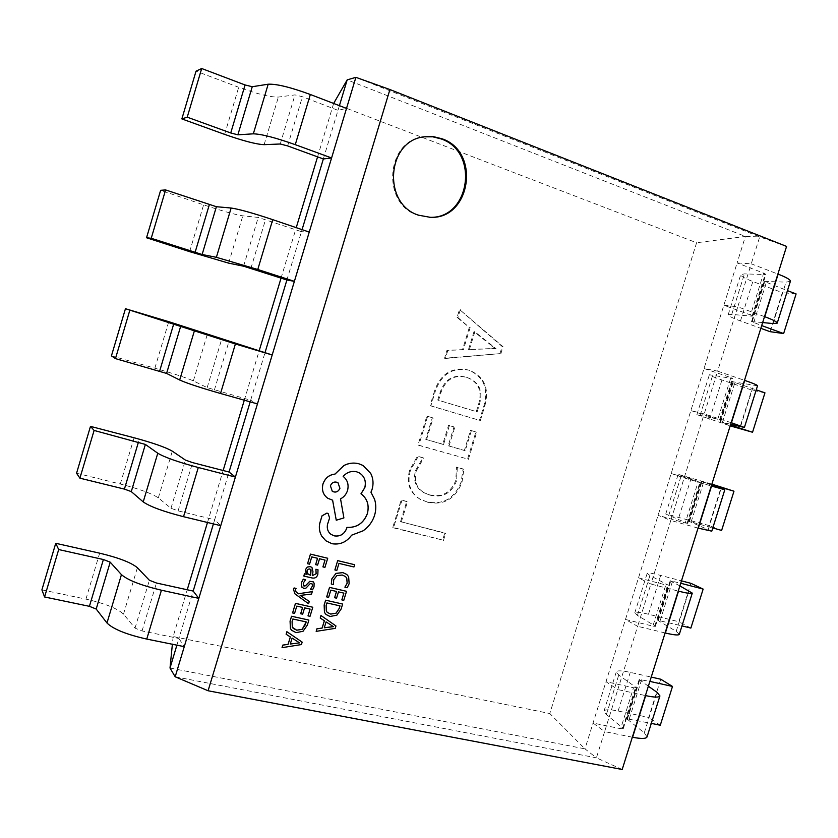 <?xml version="1.0" encoding="UTF-8"?>
<svg xmlns="http://www.w3.org/2000/svg" width="838" height="838" viewBox="0 0 838 838"><rect width="100%" height="100%" fill="white"/><g stroke="black" fill="none" stroke-linecap="round" stroke-linejoin="round"><path stroke-width="0.63" stroke-dasharray="4.19 3.14" d="M424.258 136.824L423.798 136.877C385.721 140.135 381.206 204.43 417.911 215.23L429.674 217.283M422.918 457.737L417.408 456.197L409.667 470.066C406.116 482.835 409.468 492.493 419.712 499.019L426.71 501.784C443.113 505.167 454.594 498.547 461.162 481.913L463.047 468.945L456.48 467.112L455.809 480.384C450.635 492.954 441.804 497.751 429.307 494.766L423.756 492.608C415.7 487.779 412.945 480.446 415.491 470.6L422.918 457.737L423.693 458.093L417.408 456.197M434.545 390.958L430.062 405.613L479.462 420.288L484.06 405.341C488.638 388.287 483.536 376.566 468.788 370.166L467.855 369.904C451.703 366.876 440.589 373.895 434.545 390.958L435.331 391.22L430.847 405.896L430.062 405.613M333.66 103.378L696.598 242.758L549.791 713.536L173.152 636.524L187.23 589.763M207.489 522.472L223.138 470.506M244.298 400.197L259.267 350.494M281.055 278.111L296.243 227.664M317.571 156.842L333.639 103.441M502.151 346.503L459.486 309.463L457.066 317.382L469.322 327.417L462.503 349.645L446.968 350.347L444.549 358.255L499.961 353.636L502.151 346.503L503.03 346.702L459.486 309.463M432.345 417.733L426.846 416.119L418.005 444.978L467.562 459.015L475.89 431.916L470.537 430.355L464.378 450.394L448.194 445.764L453.976 426.919L448.55 425.327L442.757 444.213L425.735 439.342L432.345 417.733L433.131 418.036L426.846 416.119M406.723 501.417L401.182 499.961L392.792 527.385L442.632 540.06L444.81 532.999L400.533 521.634L406.723 501.417L407.467 501.847L401.182 499.961M339.411 105.661L338.007 110.333L346.523 108.395M302.068 229.643L301.45 231.676L309.243 232.084M250.185 401.863L250.667 400.25L257.444 403.906M176.891 645.166L178.913 638.472L184.266 646.653M175.184 676.779L596.405 757.835L584.966 748.858L737.094 262.933L751.257 263.813L759.699 236.882L745.391 236.442L347.183 79.872M622.194 769.483L596.405 757.835L604.627 731.605L593.042 723.058L620.665 728.704L633.528 687.736L605.989 681.692L617.805 689.559L637.634 626.321L625.473 619.471L652.865 626.122L665.791 584.934L638.493 577.874L650.885 584.034L670.819 520.429L658.081 515.307L685.233 522.985L698.232 481.567L671.175 473.48L684.154 477.901L704.203 413.93L690.868 410.568L717.789 419.262L730.862 377.613L704.046 368.5L717.611 371.161L737.775 306.834L723.854 305.231L750.523 314.973L763.669 273.094L737.094 262.933L745.391 236.442L696.598 242.758M786.578 246.414L759.699 236.882L355.888 77.337M213.418 523.907L214.675 519.738L220.74 525.677M170.009 668.043L584.966 748.858L549.791 713.536M632.344 737.21L604.627 731.605L617.805 689.559L645.428 695.571M665.1 632.952L637.634 626.321L650.885 584.034L678.256 591.083M698.054 528.108L670.819 520.429L684.154 477.901L711.284 485.998M731.186 422.666L704.203 413.93L717.611 371.161L744.49 380.326M764.507 316.628L737.775 306.834L751.257 263.813L777.884 274.047M173.152 636.524L172.377 644.254M41.9 589.868L85.947 599.128C104.97 603.475 117.488 608.482 123.5 614.149L135.033 628.123L142.051 630.941L178.913 638.472L193.19 591.073M76.562 473.229L120.295 484.018C139.223 488.91 151.898 493.53 158.33 497.877L170.983 508.257L178.096 510.866L214.675 519.738L229.046 472.035M111.433 355.867L154.862 368.196C173.686 373.633 186.528 377.854 193.369 380.881L207.175 387.627L250.667 400.25L265.133 352.243M286.9 279.997L301.45 231.676L258.23 217.419L242.811 215.837C235.363 214.706 222.3 211.04 203.613 204.839L160.634 190.31M323.353 158.958L338.007 110.333L302.413 96.726L294.976 94.904L278.384 97.061C270.506 97.302 257.276 94.034 238.694 87.278L196.04 71.157M633.528 687.736L636.105 687.799L635.623 687.181L618.758 674.988L616.307 671.877C617.135 670.358 621.786 670.526 630.249 672.369L651.231 677.083M620.665 728.704L623.283 728.641L622.823 727.95L606.335 714.636L603.999 711.137C604.931 709.336 609.635 709.294 618.13 711.012L648.738 717.443L660.753 679.22M660.281 725.247L648.738 717.443M648.361 686.217L639.185 679.482L649.879 681.399M647.051 736.885L644.275 732.852L626.834 718.826L651.294 723.372M665.791 584.934L667.739 584.872L649.932 575.517L647.166 573.37C647.774 572.574 652.268 573.255 660.658 575.413L681.472 580.86M652.865 626.122L655.389 626.363L654.866 625.86L637.435 615.375L634.795 612.829C635.497 611.75 640.054 612.222 648.476 614.254L678.832 621.744L690.921 583.332M690.868 628.091L678.832 621.744M679.89 585.909L670.18 580.755L680.728 583.248M679.325 634.314L676.193 631.37L657.757 620.309L681.964 625.902M698.232 481.567L678.183 474.329L711.871 484.134M685.233 522.985L687.097 523.216L665.76 514.008L709.084 525.552L721.235 486.93M721.623 530.433L709.084 525.552M711.577 485.055L701.333 481.515L711.734 484.574M711.776 531.166L688.857 521.278L712.792 527.93M730.862 377.613L732.506 378.546L709.377 374.764C709.524 375.445 713.714 377.184 721.947 379.991L751.707 390.047L739.493 428.857M717.789 419.262L696.881 414.653L730.181 425.861M764.958 392.833L751.707 390.047M757.521 385.794L732.663 381.73L756.232 389.88M730.673 424.279L720.114 421.703L730.411 425.117M763.669 273.094L765.89 274.372L765.157 274.529L744.448 273.89L740.729 274.675C740.645 276.1 744.689 278.373 752.838 281.505L782.336 292.651L770.07 331.67M750.523 314.973L752.074 316.209L731.752 314.386L728.17 314.774C728.18 315.905 732.276 317.958 740.467 320.964L760.831 328.328M796.1 293.929L782.336 292.651M790.402 281.264L786.044 282.134L764.151 281.411L787.448 290.65M762.643 322.557L751.539 321.603L761.69 325.594M460.313 309.61L457.894 317.539L457.066 317.382M457.894 317.539L469.322 327.417M470.16 327.585L463.341 349.844L462.503 349.645M463.341 349.844L446.968 350.347M447.785 350.556L445.355 358.475L444.549 358.255M445.355 358.475L499.961 353.636M500.831 353.846L503.03 346.702M469.332 349.771L474.842 331.785L495.949 348.598L468.494 349.561L473.994 331.597L495.08 348.399L468.494 349.561M474.842 331.785L473.994 331.597M492.273 348.357L491.403 348.147M495.949 348.598L495.08 348.399M496.002 348.43L495.132 348.22M492.838 346.503L491.979 346.304M430.847 405.896L479.462 420.288M480.31 420.603L484.909 405.623L484.06 405.341M484.909 405.623C489.497 388.549 484.395 376.807 469.626 370.396L468.788 370.166M469.626 370.396L468.693 370.134C452.51 367.107 441.396 374.136 435.331 391.22M467.279 377.54C479.106 381.929 483.201 390.759 479.556 404.031L477.147 411.877L438.567 400.313L440.903 392.666C445.743 379.195 454.531 374.157 467.279 377.54L466.441 377.299C478.268 381.678 482.353 390.498 478.718 403.748L476.309 411.584L437.771 400.03L440.107 392.394C444.936 378.944 453.714 373.916 466.441 377.299M479.556 404.031L478.718 403.748M477.147 411.877L476.309 411.584M440.903 392.666L440.107 392.394M438.567 400.313L437.771 400.03M427.621 416.423L418.78 445.324L418.005 444.978M418.78 445.324L467.562 459.015M468.379 459.371L476.728 432.24L475.89 431.916M476.728 432.24L470.537 430.355M471.375 430.669L465.205 450.739L464.378 450.394M465.205 450.739L448.194 445.764M449 446.109L454.793 427.233L453.976 426.919M454.793 427.233L448.55 425.327M449.357 425.641L443.553 444.549L442.757 444.213M443.553 444.549L425.735 439.342M426.511 439.678L433.131 418.036M418.172 456.553L410.421 470.453L409.667 470.066M410.421 470.453C406.87 483.233 410.222 492.901 420.466 499.448L426.71 501.784M427.485 502.213C443.899 505.597 455.401 498.966 461.979 482.311L461.162 481.913M461.979 482.311L463.864 469.322L463.047 468.945M463.864 469.322L456.48 467.112M457.297 467.489L456.626 480.771L455.809 480.384M456.626 480.771C451.441 493.373 442.59 498.17 430.083 495.174L429.307 494.766M430.083 495.174L424.531 493.027C416.455 488.187 413.7 480.844 416.256 470.977L415.491 470.6M416.256 470.977L423.693 458.093M401.926 500.38L393.514 527.856L392.792 527.385M393.514 527.856L442.632 540.06M443.417 540.541L445.596 533.471L444.81 532.999M445.596 533.471L400.533 521.634M401.266 522.084L407.467 501.847M334.844 569.934L336.792 570.385L338.929 563.366L353.919 566.938L354.621 564.676M331.303 584.023L333.419 584.505L333.66 579.697L336.834 575.58L342.208 574.994L345.403 576.481M344.879 587.155L347.152 587.689L349.111 583.688L348.598 576.67L346.743 574.418M326.642 596.855L328.58 597.305L330.78 590.109L336.53 591.45M334.582 597.704L336.52 598.143L338.437 591.858L343.852 593.126M341.789 599.872L343.737 600.312L346.492 591.293M325.972 614.453L329.994 616.454L336.813 615.144L341.076 609.017L342.606 604.02M339.956 605.874L326.872 602.899L326.097 605.455L326.275 611.08L327.323 612.442M316.125 631.328L335.179 628.332L335.912 625.913M324.348 620.728L320.189 618.004M333.409 626.573L326.045 621.859L324.254 627.756M307.536 563.681L309.505 564.152L311.715 556.872L317.518 558.286M315.601 564.613L317.571 565.074L319.498 558.736L325.039 560.077M322.923 566.886L324.893 567.347L327.668 558.234M303.775 576.02L311.736 577.864C314.847 578.587 316.869 577.413 317.791 574.376L317.979 569.756M312.312 575.622L312.941 571.746L311.935 567.431M310.73 569.411L308.049 569.201L306.97 570.772L307.892 574.198M303.44 585.741L303.23 583.049L305.535 579.666M302.204 587.668L303.628 588.391L305.891 588.108L310.081 583.698L312.008 583.803M310.427 589.292L312.522 589.763L313.988 586.893L314.072 583.164L313.234 581.823M308.594 603.758L309.264 601.422M300.13 595.409L311.495 594.069L312.249 591.586M296.107 591.984L295.395 589.596L296.034 588.391M294.945 593.838L308.562 603.716M292.567 612.903L294.547 613.343L296.757 606.084L302.612 607.414M300.653 613.709L302.633 614.149L304.561 607.822L310.112 609.079M308.007 615.867L309.987 616.297L312.752 607.204M291.603 630.26L296.055 632.596L303 631.244L307.316 625.064L308.845 620.036M306.205 621.922L292.829 618.978L292.053 621.555L292.263 627.212L293.059 628.322M282.008 647.627L301.387 644.527L302.13 642.097M290.357 636.964L286.083 634.209M299.575 642.767L292.064 638.064L290.304 643.993M325.814 540.751L331.953 543.684C339.987 544.951 346.544 542.102 351.593 535.147L363.137 530.747C368.678 526.84 372.47 521.697 374.534 515.318C376.168 509.745 376.147 504.34 374.471 499.102L370.909 492.21L372.03 489.382C373.664 483.809 373.214 478.477 370.689 473.397L362.99 465.446M330.874 534.277L330.874 534.277C327.847 531.879 326.715 528.579 327.459 524.389L329.544 517.968L328.171 513.642M336.227 520.189L343.852 517.905L340.5 498.809C343.884 497.091 346.23 494.294 347.519 490.408C348.912 484.532 347.445 479.849 343.119 476.382C346.796 472.234 351.279 470.694 356.6 471.784L359.366 472.925M332.623 500.202L327.752 498.254M337.913 482.615L337.913 482.615C334.435 481.211 331.921 482.269 330.371 485.768L332.288 491.382M618.13 711.012L630.249 672.369M629.328 718.795L641.646 679.566M627.285 719.475L639.656 680.068M644.275 732.852L657.023 692.324M622.823 727.95L635.623 687.181M606.335 714.636L618.758 674.988M648.476 614.254L660.658 575.413M660.176 620.56L672.558 581.122M658.27 620.79L670.704 581.163M676.193 631.37L689.014 590.622M654.866 625.86L667.739 584.872M637.435 615.375L649.932 575.517M678.979 517.004L691.224 477.953M691.182 521.802L703.637 482.143M689.412 521.571L701.919 481.735M708.288 529.333L721.172 488.355M687.097 523.216L700.034 481.997M668.714 515.58L681.263 475.513M709.639 419.241L721.947 379.991M722.356 422.509L734.874 382.652M720.732 421.818L733.302 381.772M740.562 426.731L753.519 385.522M719.496 419.995L732.506 378.546M700.149 415.25L712.771 374.974M740.467 320.964L752.838 281.505M753.708 322.703L766.288 282.626M752.22 321.541L764.864 281.275M773.013 323.562L786.044 282.134M752.074 316.209L765.157 274.529M731.752 314.386L744.448 273.89M85.947 599.128L99.659 553.174M123.5 614.149L137.401 567.724M135.033 628.123L149.384 580.263M142.051 630.941L156.444 583.007M120.295 484.018L134.101 437.771M158.33 497.877L172.314 451.169M170.983 508.257L185.428 460.093M178.096 510.866L192.583 462.607M154.862 368.196L168.752 321.666M193.369 380.881L207.447 333.87M207.175 387.627L221.714 339.149M214.381 390.005L228.952 341.443M189.639 251.651L203.613 204.839M228.638 263.142L242.811 215.837M243.596 266.212L258.23 217.419M250.897 268.359L265.562 219.483M224.636 134.384L238.694 87.278M264.127 144.66L278.384 97.061M280.248 144L294.976 94.904M287.644 145.917L302.413 96.726M423.798 136.877L424.719 136.751M429.213 217.283L430.135 217.293M626.834 718.826L639.185 679.482M623.283 728.641L636.105 687.799M603.999 711.137L616.307 671.877M657.757 620.309L670.18 580.755M655.389 626.363L668.284 585.301M634.795 612.829L647.166 573.37M688.857 521.278L701.333 481.515M687.673 523.52L700.641 482.227M665.76 514.008L678.183 474.329M720.114 421.703L732.663 381.73M720.135 420.11L733.177 378.587M696.881 414.653L709.377 374.764M751.539 321.603L764.151 281.411M752.786 316.125L765.89 274.372M728.17 314.774L740.729 274.675M467.855 369.904L468.693 370.134M419.712 499.019L420.466 499.448M423.756 492.608L424.531 493.027"/><path stroke-width="1.26" d="M442.066 138.783L433.497 136.657L424.719 136.751C386.58 140.009 382.055 204.42 418.811 215.24L430.135 217.293C470.568 219.839 481.169 151.919 442.066 138.783M429.674 217.283C469.814 219.284 479.923 151.94 441.123 138.909L432.796 136.814L424.258 136.824M187.23 589.763L207.489 522.472M223.138 470.506L244.298 400.197M259.267 350.494L281.055 278.111M296.243 227.664L317.571 156.842M333.639 103.441L347.183 79.872L339.411 105.661M389.921 89.54L786.578 246.414L622.194 769.483L208.086 690.763L389.921 89.54L355.888 77.337L346.523 108.395L310.332 94.495C290.556 87.236 276.498 83.81 268.181 84.209L252.248 86.723L245.073 84.963L201.696 68.517L196.04 71.157L181.856 118.912L224.636 134.384C243.261 140.92 256.428 144.356 264.127 144.66L280.248 144L287.644 145.917L323.353 158.958L331.586 157.963L309.243 232.084L272.738 219.661C252.846 213.03 238.977 209.154 231.131 208.023L216.393 206.714L165.599 189.933L160.634 190.31L146.535 237.762L189.639 251.651L228.638 263.142L243.596 266.212L286.9 279.997L294.389 281.338L272.193 354.977L235.394 343.989L125.449 308.719L168.752 321.666L272.193 354.977L235.394 477.063L198.292 467.51C178.169 462.105 164.667 457.349 157.774 453.232L145.372 444.423L94.097 430.439L90.483 426.374L134.101 437.771C152.987 442.883 165.725 447.345 172.314 451.169L185.428 460.093L192.583 462.607L229.046 472.035L235.394 477.063L198.826 598.363L161.43 590.214C141.203 585.416 127.879 580.221 121.447 574.648L110.197 562.162L103.388 559.522L58.691 549.55L55.737 543.296L99.659 553.174C118.65 557.731 131.231 562.581 137.401 567.724L149.384 580.263L156.444 583.007L193.19 591.073L198.826 598.363L175.184 676.779L170.009 668.043L176.891 645.166M355.888 77.337L347.183 79.872M323.353 158.958L302.068 229.643M286.9 279.997L265.133 352.243M250.185 401.863L229.046 472.035M213.418 523.907L193.19 591.073M201.696 68.517L187.23 117.173L230.743 132.959L237.877 134.813L253.327 133.829C261.456 134.049 275.44 137.652 295.269 144.66L331.586 157.963L346.523 108.395M165.599 189.933L151.228 238.285L202.126 254.501L216.382 257.318L257.769 269.49L294.389 281.338L309.243 232.084M208.086 690.763L175.184 676.779M172.377 644.254L170.009 668.043M651.231 677.083L660.753 679.22L672.495 686.448L660.281 725.247L651.294 723.372M649.879 681.399L672.495 686.448M645.428 695.571L645.679 695.634C654.394 697.457 659.139 697.551 659.935 695.928L657.023 692.324L648.361 686.217M632.344 737.21L632.596 737.262C641.342 738.938 646.161 738.823 647.051 736.885L659.935 695.928M681.472 580.86L690.921 583.332L703.155 589.093L690.868 628.091L681.964 625.902M680.728 583.248L703.155 589.093M678.256 591.083L678.518 591.146C687.139 593.325 691.727 593.985 692.282 593.115L679.89 585.909M665.1 632.952L665.362 633.015C674.024 635.047 678.675 635.476 679.325 634.314L692.282 593.115M711.871 484.134L733.973 491.215L721.623 530.433L712.792 527.93M711.734 484.574L733.973 491.215M711.284 485.998L724.807 489.748L711.577 485.055M698.054 528.108L711.776 531.166L724.807 489.748M730.181 425.861L752.545 432.251L764.958 392.833L756.232 389.88M730.411 425.117L752.545 432.251M731.186 422.666L744.406 427.443L730.673 424.279M744.49 380.326L744.741 380.41C753.194 383.312 757.447 385.103 757.521 385.794L744.406 427.443M760.831 328.328L770.07 331.67L783.624 333.555L796.1 293.929L787.448 290.65M761.69 325.594L783.624 333.555M764.507 316.628L764.759 316.722C773.149 319.844 777.308 321.991 777.224 323.143L773.013 323.562L762.643 322.557M777.884 274.047L778.135 274.141C786.494 277.409 790.59 279.787 790.402 281.264L777.224 323.143M184.266 646.653L146.755 639.08C126.486 634.513 113.224 629.149 106.981 622.99L96.192 609.048L89.415 606.324L44.582 596.981L41.9 589.868L55.737 543.296M44.582 596.981L58.691 549.55M220.74 525.677L183.522 516.69C163.358 511.526 149.918 506.592 143.214 501.899L131.283 491.602L124.412 489.099L79.903 478.173L76.562 473.229L90.483 426.374M79.903 478.173L94.097 430.439M257.444 403.906L220.52 393.493C200.471 387.732 186.853 383.238 179.678 380.012L166.584 373.423L115.455 358.612L111.433 355.867L125.449 308.719M115.455 358.612L129.733 310.573M151.228 238.285L146.535 237.762M187.23 117.173L181.856 118.912M334.886 569.966L336.824 570.416L338.971 563.398L353.961 566.97L354.652 564.707L337.683 560.622L334.886 569.966L337.683 560.622M354.652 564.707L337.724 560.653M331.838 578.943L331.303 584.023L333.451 584.536L333.702 579.728L336.876 575.612L342.239 575.025L345.434 576.513L346.764 578.063L347.183 583.29L344.879 587.155L347.194 587.721L349.153 583.719L348.639 576.701L346.764 574.439L342.836 572.616L336.007 573.422L331.806 578.911L331.303 584.023M345.424 576.492L346.723 578.031L347.142 583.258L344.879 587.155M346.764 574.439L342.805 572.584L335.975 573.391L331.806 578.911M334.613 597.735L336.562 598.175L338.479 591.89L343.894 593.136L341.831 599.903L343.769 600.343L346.523 591.324L329.564 587.417L326.673 596.897L328.622 597.337L330.811 590.141L336.53 591.45L334.613 597.735L336.488 591.439M326.673 596.897L329.523 587.386L346.492 591.293M343.852 593.126L341.831 599.903M325.657 600.218L324.18 605.067L324.495 612.431L325.992 614.474L330.025 616.485L336.855 615.176L341.118 609.048L342.637 604.051L325.626 600.186L324.149 605.036L324.453 612.4L325.951 614.432M340.008 605.874L326.914 602.931L326.129 605.486L326.317 611.111L327.344 612.463L330.696 614.086L336.059 613.227L339.191 608.524L340.008 605.874M342.637 604.051L325.626 600.186M327.323 612.442L330.654 614.055L336.028 613.196L339.16 608.493L339.956 605.874M316.167 631.36L335.221 628.364L335.954 625.944L320.996 615.532L320.231 618.046L324.379 620.759L322.148 628.071L316.932 628.856L316.167 631.36L316.89 628.814L322.117 628.039L324.337 620.728M326.087 621.901L324.285 627.788L333.43 626.667L326.087 621.901M335.954 625.944L320.954 615.501L320.231 618.046M324.296 627.746L333.398 626.594M324.997 560.067L322.923 566.886L324.924 567.378L327.71 558.255L310.479 554.138L307.567 563.712L309.547 564.173L311.757 556.903L317.56 558.297L315.633 564.644L317.518 558.286M307.567 563.712L310.448 554.107L327.71 558.255M315.633 564.644L317.602 565.105L319.54 558.757L325.039 560.077L322.923 566.886M317.832 574.407L318.011 569.777L315.916 569.285L316.146 573.789L312.344 575.654L312.983 571.778L311.956 567.452L310.228 566.624L307.274 567.096L305.399 569.809L306.425 574.219L304.487 573.831L303.817 576.052L311.767 577.895C314.879 578.618 316.9 577.445 317.832 574.407M311.108 569.882L309.725 568.929L308.08 569.232L307.012 570.804L307.284 573.454L310.699 575.266L310.709 569.39M311.914 567.42L310.196 566.593L307.232 567.064L305.367 569.777L306.394 574.187L304.456 573.8L303.817 576.052M318.011 569.777L315.884 569.264L316.104 573.758L312.354 575.633M307.871 574.177L310.657 575.235L311.066 569.85M310.458 589.324L312.564 589.795L314.02 586.925L314.103 583.196L313.244 581.834L309.777 581.352L305.493 585.783L304.142 586.087L303.44 585.741L303.262 583.08L305.577 579.697L303.293 579.142L301.523 582.42L301.387 586.349L303.66 588.423L305.933 588.14L310.112 583.73L311.411 583.499L312.406 584.453L312.302 586.275L310.458 589.324L312.302 586.275L312.406 584.453M305.577 579.697L303.293 579.142M303.335 579.173L301.554 582.452L301.418 586.38L302.214 587.689M311.987 583.793L312.375 584.421M313.213 581.802L309.735 581.321L305.461 585.752L303.429 585.72M312.291 591.618L298.454 593.796L296.107 591.984L295.426 589.627L296.065 588.423L294.128 587.983L293.51 589.376L294.955 593.859L308.594 603.758L309.264 601.422L300.13 595.399L311.537 594.1L312.291 591.618L298.412 593.765L296.086 591.963M309.295 601.454L301.01 595.881M301.051 595.912L300.13 595.409M296.065 588.423L294.086 587.941L293.478 589.344L294.955 593.859M310.07 609.069L308.007 615.867L310.018 616.339L312.784 607.236L295.5 603.391L292.598 612.934L294.578 613.374L296.788 606.125L302.612 607.414L300.685 613.751L302.57 607.403M292.598 612.934L295.468 603.35L312.784 607.236M300.685 613.751L302.665 614.181L304.592 607.854L310.112 609.079L308.007 615.867M291.582 616.286L290.095 621.168L290.44 628.584L291.614 630.27L296.086 632.638L303.031 631.286L307.347 625.106L308.876 620.068L291.551 616.255L290.063 621.136L290.409 628.552L291.582 630.239M306.205 621.922L292.871 619.01L292.085 621.587L292.294 627.253L296.757 630.228L302.214 629.328L305.388 624.582L306.205 621.922L302.183 629.296L296.725 630.186L293.059 628.322M308.876 620.068L291.551 616.255M282.039 647.669L301.418 644.558L302.162 642.128L286.889 631.716L286.125 634.251L290.357 636.964L288.115 644.328L282.804 645.145L282.039 647.669L282.773 645.103L288.083 644.296L290.325 636.932M292.095 638.095L290.294 644.034L299.595 642.861L292.095 638.095M302.162 642.128L286.858 631.684L286.125 634.251M290.304 643.993L299.595 642.861M331.984 543.715C340.029 544.983 346.576 542.134 351.635 535.178L363.179 530.779C368.71 526.872 372.512 521.728 374.576 515.349C376.21 509.776 376.189 504.371 374.513 499.123L370.951 492.231L372.072 489.402C373.696 483.83 373.256 478.498 370.731 473.418L363.011 465.457L358.821 463.77C353.804 462.482 348.859 463.058 343.978 465.509L335.022 474.099C329.166 474.779 325.154 478.069 322.986 483.987C321.551 490.083 323.154 494.839 327.773 498.264L332.623 500.202L336.258 520.22L343.894 517.936L340.542 498.84C343.926 497.123 346.262 494.315 347.561 490.429C348.954 484.553 347.487 479.881 343.161 476.413C346.827 472.255 351.321 470.726 356.642 471.804L359.387 472.936C364.52 476.277 366.332 481.18 364.844 487.632L361.01 493.823C367.316 498.568 369.443 505.178 367.379 513.631C363.587 523.258 356.789 527.846 347.005 527.395L346.691 528.401C344.324 534.225 340.176 536.718 334.247 535.87L330.916 534.298C327.888 531.9 326.747 528.61 327.501 524.41L329.585 517.989L328.192 513.663L326.988 513.107L322.064 515.82L319.791 523.31C318.849 527.961 319.519 532.256 321.802 536.205L325.835 540.761L331.984 543.715M330.402 485.789L332.33 491.403C335.787 492.87 338.322 491.833 339.935 488.292L337.944 482.636C334.477 481.242 331.963 482.29 330.402 485.789M328.15 513.631L326.946 513.076L322.033 515.799L319.749 523.279C318.807 527.93 319.488 532.235 321.771 536.173L325.793 540.73M359.366 472.915C364.488 476.267 366.3 481.159 364.802 487.601L360.969 493.802C367.274 498.547 369.401 505.146 367.348 513.61C363.545 523.226 356.747 527.814 346.963 527.364L346.66 528.369C344.292 534.194 340.144 536.687 334.205 535.849L330.895 534.288M332.592 500.192L336.258 520.22M362.969 465.436L358.779 463.749C353.772 462.461 348.818 463.037 343.936 465.488L334.98 474.078C329.135 474.748 325.123 478.048 322.955 483.955C321.52 490.062 323.112 494.818 327.742 498.243L327.742 498.243M332.309 491.393C335.766 492.838 338.29 491.801 339.903 488.271L337.934 482.625M632.596 737.262L645.679 695.634M665.362 633.015L678.518 591.146M698.305 528.17L711.535 486.071M731.438 422.75L744.741 380.41M764.759 316.722L778.135 274.141M146.755 639.08L161.43 590.214M106.981 622.99L121.447 574.648M96.192 609.048L110.197 562.162M89.415 606.324L103.388 559.522M183.522 516.69L198.292 467.51M143.214 501.899L157.774 453.232M131.283 491.602L145.372 444.423M124.412 489.099L138.48 442.003M220.52 393.493L235.394 343.989M179.678 380.012L194.332 331.031M166.584 373.423L180.778 325.951M159.639 371.14L173.78 323.74M257.769 269.49L272.738 219.661M216.382 257.318L231.131 208.023M202.126 254.501L216.393 206.714M195.076 252.427L209.322 204.734M295.269 144.66L310.332 94.495M253.327 133.829L268.181 84.209M237.877 134.813L252.248 86.723M230.743 132.959L245.073 84.963"/></g></svg>
